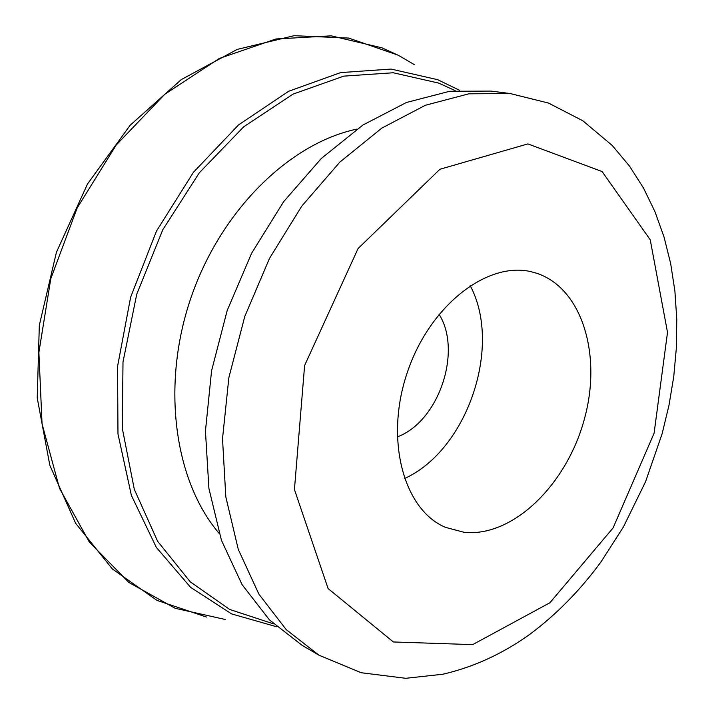 <?xml version="1.0" encoding="UTF-8"?>
<svg xmlns="http://www.w3.org/2000/svg" width="714" height="714" viewBox="0 0 714 714"><rect width="100%" height="100%" fill="white"/><g stroke="black" fill="none" stroke-linecap="round" stroke-linejoin="round"><path stroke-width="1.07" d="M219.144 533.358C174.555 481.29 160.882 385.881 190.834 298.113C220.706 210.318 289.795 143.112 356.893 129.1M397.198 436.923C438.557 421.929 462.618 351.324 439.021 314.196M404.392 478.594C467.152 450.427 502.665 346.219 470.16 285.582M464.189 532.332L445.465 527.351C403.633 509.93 384.266 439.297 407.48 371.94C430.23 304.423 488.697 260.307 532.457 272.052C580.768 284.127 602.491 352.645 584.65 418.083C567.443 483.655 513.589 537.374 464.189 532.332M318.908 655.157L302.102 645.322L269.49 619.93L242.091 584.65L221.447 540.328L208.907 488.438L205.445 431.06L211.567 370.78L227.195 310.501L251.623 253.229L283.583 201.75L321.362 158.428L362.98 124.995L406.391 102.495L449.633 91.285L490.964 91.089L510.287 93.561L468.857 93.82L425.446 105.244L381.803 128.118L339.891 162.078L301.799 206.087L269.508 258.361L244.768 316.489L228.864 377.635L222.518 438.744L225.811 496.855L238.262 549.343L258.861 594.11L286.26 629.659L318.908 655.157L361.177 672.731L405.722 678.3L442.841 674.239C473.712 667.054 502.692 653.765 529.77 634.371C556.492 614.424 580.232 590.264 600.992 561.891L623.438 526.932L645.581 481.647L662.119 433.773L668.982 405.284L673.757 376.537L676.372 347.754L676.774 319.185L674.9 291.062L670.678 263.627L664.074 237.128L655.033 211.844L643.519 188.068L629.516 166.112L612.255 145.486L582.803 120.755L548.486 103.057L510.287 93.561M459.539 90.267L437.557 79.656L391.058 69.062L340.569 72.614L288.688 91.258L238.512 124.941L193.369 172.395L156.5 231.059L130.626 297.229L117.56 366.416L117.971 433.933L131.394 495.445L156.33 547.397L190.584 587.336L231.595 613.906L276.72 626.785M273.498 623.84L229.703 609.47L190.236 581.812L157.624 541.283L134.303 489.313L122.308 428.364L123.004 361.936L136.74 294.23L162.792 229.747L199.349 172.743L243.786 126.735L292.999 94.132L343.782 76.13L393.191 72.757L438.726 83.11L455.193 90.642M225.178 619.457L175.135 608.292L128.859 582.428L89.321 542.024L59.503 488.331L42.055 423.875L38.886 352.413L50.792 278.683L77.21 207.89L116.212 145.031L164.8 94.266L219.314 58.459L275.952 38.984L331.198 35.834L382.106 47.892L398.635 55.46L414.254 64.599M654.095 433.228L613.094 527.914L549.905 602.759L472.659 644.626L393.36 641.966L328.11 588.577L294.436 489.554L304.61 365.497L358.089 248.526L439.94 169.245L527.896 143.916L602.081 171.538L650.231 239.779L667.51 332.331L654.095 433.228M206.471 617.03L156.955 600.376L112.321 568.933L75.648 523.308L49.828 465.296L37.226 397.912L39.324 325.272L56.424 252.265L87.474 184.025L130.18 125.227L181.32 79.566L237.191 49.418L294.088 35.7L348.637 38.065L398.019 55.139"/></g></svg>
